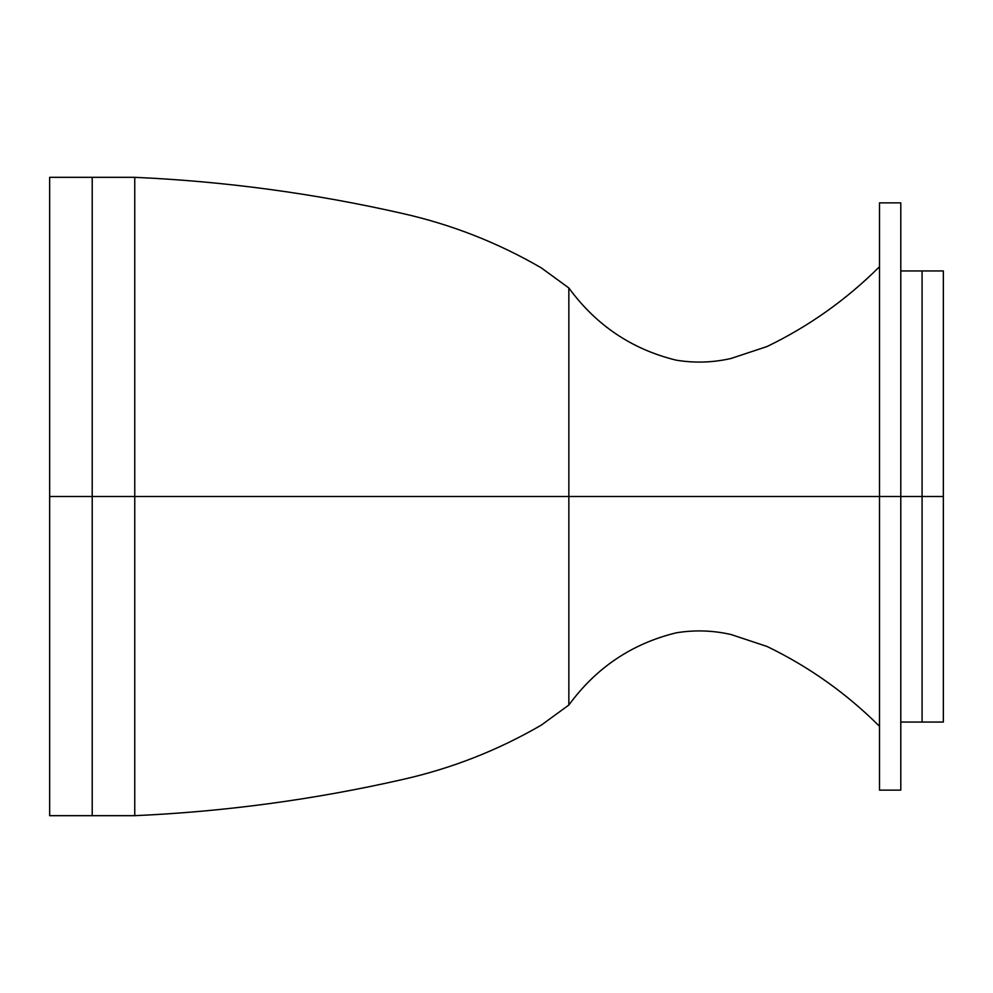 <?xml version="1.0" encoding="UTF-8"?>
<svg xmlns="http://www.w3.org/2000/svg" width="993" height="993" viewBox="0 0 993 993"><rect width="100%" height="100%" fill="white"/><g stroke="black" fill="none" stroke-linecap="round" stroke-linejoin="round"><path stroke-width="1.49" d="M879.513 266.695C846.433 299.663 808.947 326.263 767.068 346.52L731.071 358.461C712.85 362.631 694.529 363.202 676.109 360.149C631.871 349.325 596.11 325.257 568.852 287.97L541.297 267.887C497.865 242.652 451.567 224.505 402.401 213.458C314.322 193.424 225.113 181.371 134.763 177.325L49.65 177.325L49.65 496.5L92.212 496.5L92.212 177.325L92.212 496.5L49.65 496.5L49.65 815.675L92.212 815.675L92.212 496.5L92.212 815.675L134.763 815.675L134.763 177.325L134.763 496.5L92.212 496.5L134.763 496.5L134.763 815.675C225.113 811.629 314.322 799.576 402.401 779.542C451.567 768.495 497.865 750.348 541.297 725.113L568.852 705.03L568.852 287.97L568.852 496.5L134.763 496.5L568.852 496.5L568.852 705.03C596.11 667.743 631.871 643.675 676.109 632.851C694.529 629.798 712.85 630.369 731.071 634.539L767.068 646.48C808.947 666.737 846.433 693.337 879.513 726.305M49.65 794.4L49.65 198.6M49.65 496.5L49.65 198.6L49.65 496.5M879.513 686.771L879.513 496.5L568.852 496.5L879.513 496.5L879.513 306.229M879.513 496.5L900.788 496.5L900.788 202.857L879.513 202.857L879.513 790.143L900.788 790.143L900.788 496.5L879.513 496.5M900.788 295.889L900.788 697.111M900.788 722.048L943.35 722.048L943.35 270.952L922.075 270.952L922.075 722.048L922.075 496.5L943.35 496.5L922.075 496.5L922.075 270.952L900.788 270.952M900.788 496.5L922.075 496.5L900.788 496.5"/></g></svg>
